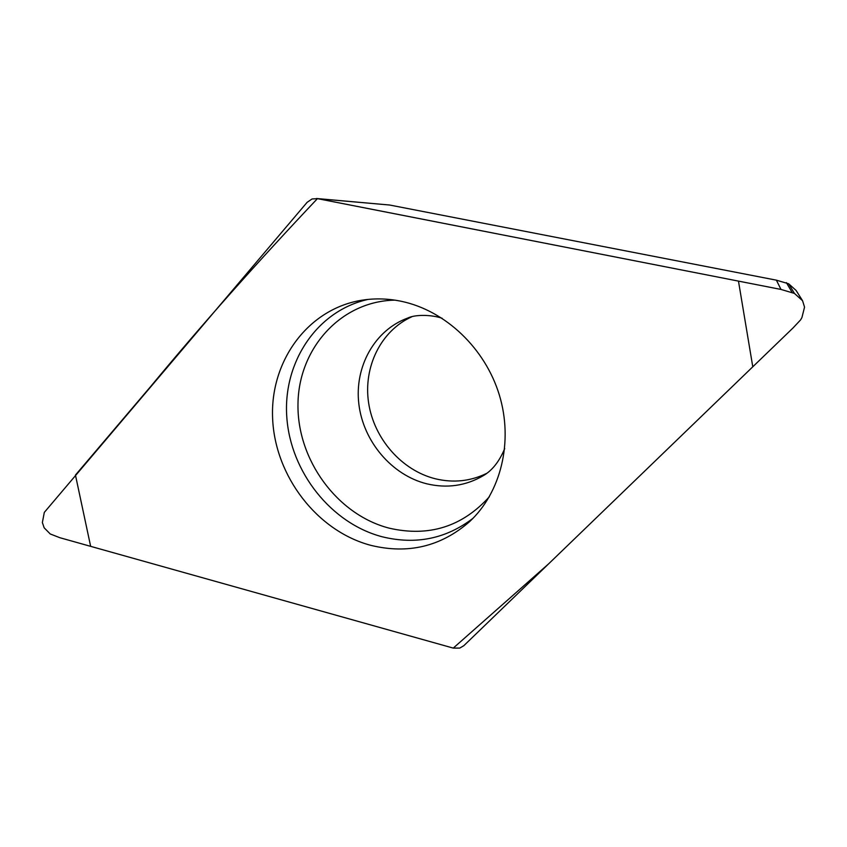 <?xml version="1.0" encoding="UTF-8"?>
<svg xmlns="http://www.w3.org/2000/svg" width="847" height="847" viewBox="0 0 847 847"><rect width="100%" height="100%" fill="white"/><g stroke="black" fill="none" stroke-linecap="round" stroke-linejoin="round"><path stroke-width="1.27" d="M794.422 293.411L802.564 300.717L804.544 307.133L801.94 317.509L800.595 319.901L793.025 327.958L463.838 645.679L459.773 648.082L453.261 648.103L59.851 537.707L50.227 533.959L44.16 527.808L42.371 522.535L44.309 512.393L307.122 202.327L312.067 198.96L317.456 198.643L780.998 289.441L794.422 293.411L788.642 283.777L776.381 280.166L780.998 289.441M797.567 292.776L796.053 290.405L788.642 283.777M776.381 280.166L389.662 205.027L317.456 198.643M389.662 205.027L316.492 198.494M411.695 316.82C380.822 330.828 363.151 367.026 368.614 402.876C373.993 438.746 401.711 470.445 435.422 478.799C453.452 483.097 470.572 481.265 486.803 473.314M401.616 301.363C445.448 310.658 485.077 348.223 499.307 394.893C513.536 441.573 501.053 492.509 469.471 521.752C440.969 546.537 408.095 554.404 370.859 545.352C317.149 531.196 274.915 476.13 272.618 418.365C269.949 360.631 308.52 308.064 363.067 300.039C375.74 298.176 388.593 298.62 401.616 301.363M453.261 648.103L548.623 563.848L752.782 366.793L738.468 281.109L317.456 198.621C257.869 261.543 202.242 324.21 150.575 386.624L75.447 475.061L90.65 546.347L453.261 648.103M802.522 300.664L796.053 290.405M791.934 292.13L786.365 282.602M504.706 448.624C499.296 461.53 492.16 470.54 483.298 475.675C465.786 485.882 446.92 488.581 426.708 483.796C391.759 475.103 363.299 441.478 358.863 404.146C354.3 366.836 374.575 330.15 407.661 318.08C415.835 314.142 432.468 314.851 442.155 318.292M473.071 518.248C446.083 538.819 415.824 544.992 382.272 536.797C331.124 523.414 290.489 472.001 286.794 417.042C282.824 362.124 317.064 310.616 368.043 299.425M489.322 496.808C462.155 526.781 428.773 537.22 389.175 528.157C337.117 514.722 297.032 459.794 297.985 404.146C298.43 348.466 340.918 301.013 394.946 300.145M802.564 300.717L796.085 290.447"/></g></svg>
